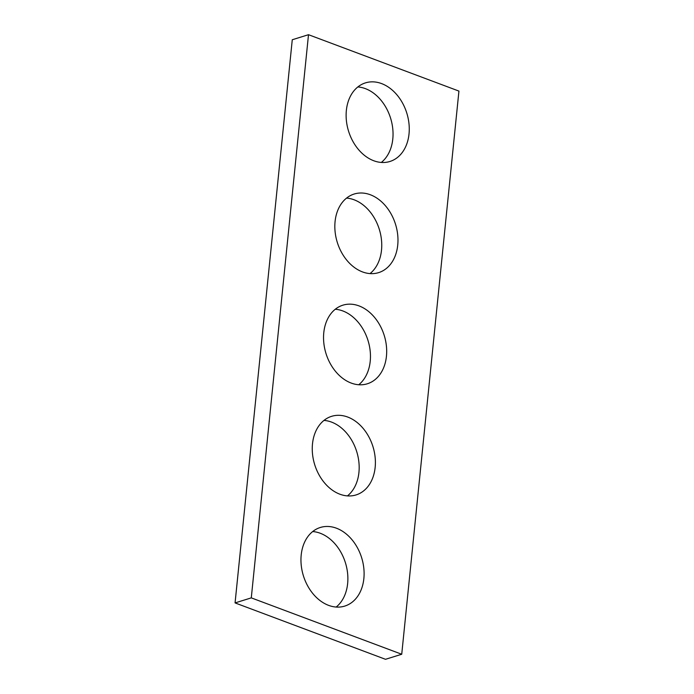 <?xml version="1.0" encoding="UTF-8"?>
<svg xmlns="http://www.w3.org/2000/svg" width="694" height="694" viewBox="0 0 694 694"><rect width="100%" height="100%" fill="white"/><g stroke="black" fill="none" stroke-linecap="round" stroke-linejoin="round"><path stroke-width="1.04" d="M235.066 602.913L292.269 39.749L308.5 34.7L458.934 91.088L401.731 654.251L385.5 659.3L235.066 602.913L251.289 597.872L308.5 34.7M251.289 597.872L401.731 654.251M373.771 160.756A41.163 30.493 72.7 0 0 389.915 161.476A41.163 30.493 72.7 0 0 406.805 113.122A41.163 30.493 72.7 0 0 365.469 82.872A41.163 30.493 72.7 0 0 346.41 120.782A41.163 30.493 72.7 0 0 373.771 160.756M381.318 162.439A41.163 30.493 72.7 0 0 390.583 118.162A41.163 30.493 72.7 0 0 357.844 86.95M362.485 271.909A41.163 30.493 72.7 0 0 378.62 272.629A41.163 30.493 72.7 0 0 395.519 224.275A41.163 30.493 72.7 0 0 354.183 194.025A41.163 30.493 72.7 0 0 335.124 231.935A41.163 30.493 72.7 0 0 362.485 271.909M370.023 273.592A41.163 30.493 72.7 0 0 379.297 229.315A41.163 30.493 72.7 0 0 346.549 198.102M351.19 383.062A41.163 30.493 72.7 0 0 367.334 383.782A41.163 30.493 72.7 0 0 384.224 335.428A41.163 30.493 72.7 0 0 342.888 305.178A41.163 30.493 72.7 0 0 323.829 343.088A41.163 30.493 72.7 0 0 351.19 383.062M358.737 384.745A41.163 30.493 72.7 0 0 368.002 340.468A41.163 30.493 72.7 0 0 335.263 309.255M339.904 494.215A41.163 30.493 72.7 0 0 356.039 494.935A41.163 30.493 72.7 0 0 372.938 446.58A41.163 30.493 72.7 0 0 331.602 416.331A41.163 30.493 72.7 0 0 312.543 454.24A41.163 30.493 72.7 0 0 339.904 494.215M347.451 495.898A41.163 30.493 72.7 0 0 356.716 451.621A41.163 30.493 72.7 0 0 323.977 420.408M328.609 605.368A41.163 30.493 72.7 0 0 344.753 606.088A41.163 30.493 72.7 0 0 361.643 557.724A41.163 30.493 72.7 0 0 320.307 527.483A41.163 30.493 72.7 0 0 301.248 565.393A41.163 30.493 72.7 0 0 328.609 605.368M336.156 607.05A41.163 30.493 72.7 0 0 345.421 562.773A41.163 30.493 72.7 0 0 312.682 531.561"/></g></svg>
